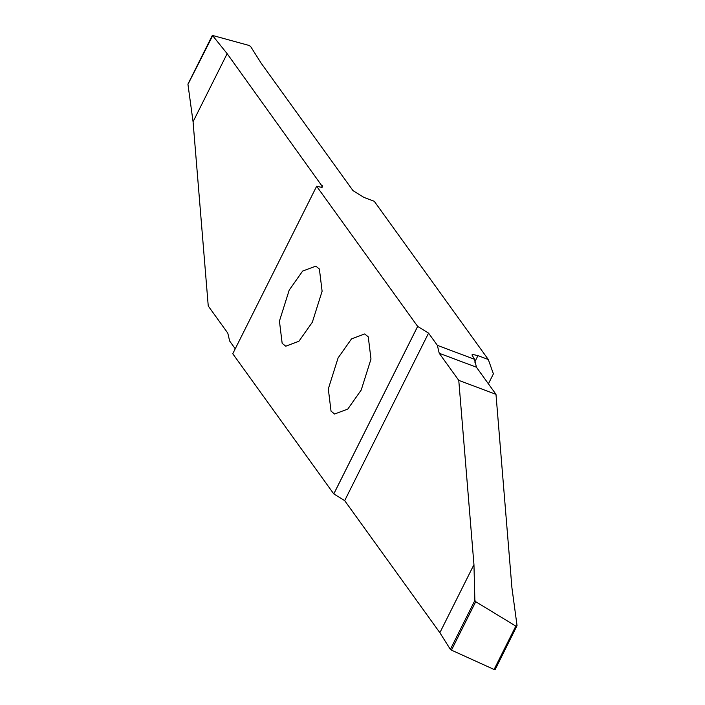 <?xml version="1.0" encoding="UTF-8"?>
<svg xmlns="http://www.w3.org/2000/svg" width="705" height="705" viewBox="0 0 705 705"><rect width="100%" height="100%" fill="white"/><g stroke="black" fill="none" stroke-linecap="round" stroke-linejoin="round"><path stroke-width="1.06" d="M494.364 669.609L451.464 650.142L450.363 649.393L439.867 632.711L473.954 564.643L474.87 600.448L475.716 601.7L515.822 626.093L517.047 625.617L511.918 587.732L495.985 394.342L476.439 367.226L474.58 359.321L471.945 354.932L472.87 354.492L477.955 355.628L488.301 359.515L493.403 373.861L488.406 383.837M495.113 669.697L517.047 625.617M488.301 359.515L374.258 201.278L363.912 197.391L353.029 190.676L261.22 63.283L250.522 46.345L248.891 45.402L212.469 35.426L227.151 53.677L322.679 186.966L321.762 187.398L316.642 186.252L232.765 353.751L333.773 493.905L417.651 326.406L316.642 186.252M235.25 348.79L229.654 341.035L227.794 333.13L208.248 306.014L193.064 121.745L187.953 84.371L212.901 35.25M227.151 53.677L193.064 121.745M361.216 390.041L370.989 359.056L368.257 336.823L364.67 333.95L351.495 338.902L338.083 357.937L328.31 388.922L331.033 411.156L334.619 414.029L347.794 409.067L361.216 390.041M312.341 322.22L322.106 291.244L319.383 269.01L315.796 266.137L302.621 271.09L289.2 290.125L279.436 321.101L282.159 343.335L285.745 346.208L298.92 341.255L312.341 322.22M439.867 632.711L344.683 500.638L333.773 493.905M333.8 493.914L417.677 326.415L428.561 333.139L437.364 345.353L439.224 353.258L458.77 380.374L473.954 564.643M437.364 345.353L474.58 359.321M458.77 380.374L495.985 394.342M477.955 355.628L474.729 362.079M321.506 187.415L322.344 185.75M428.561 333.139L344.683 500.638M450.363 649.393L474.87 600.448M475.716 601.7L451.464 650.142M494.09 669.494L515.822 626.093M439.224 353.258L476.439 367.226M212.408 35.25L188.015 83.966"/></g></svg>

